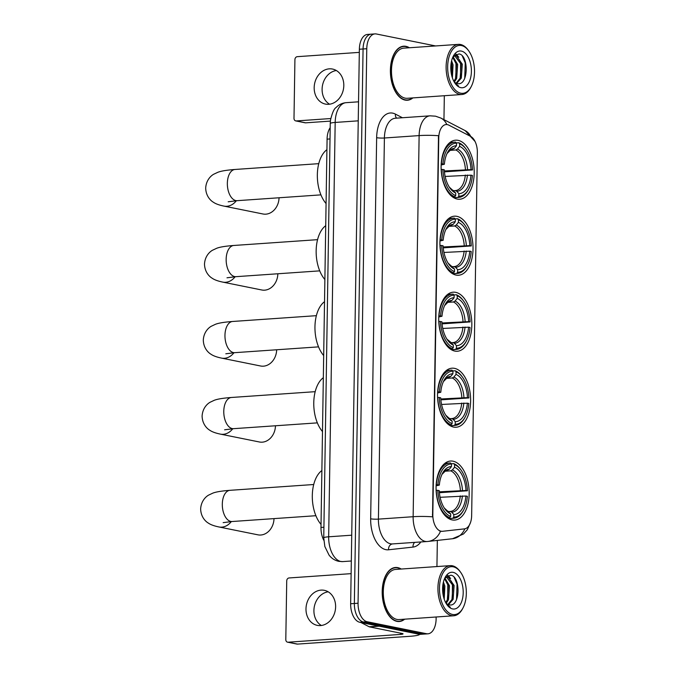 <?xml version="1.0" encoding="UTF-8"?>
<svg xmlns="http://www.w3.org/2000/svg" width="678" height="678" viewBox="0 0 678 678"><rect width="100%" height="100%" fill="white"/><g stroke="black" fill="none" stroke-linecap="round" stroke-linejoin="round"><path stroke-width="1.02" d="M457.201 199.069A29.595 16.467 86 0 0 459.709 199.239A29.595 16.467 86 0 0 474.202 170.814A29.595 16.467 86 0 0 458.125 140.346A29.595 16.467 86 0 0 455.616 140.185A29.595 16.467 86 0 0 441.132 168.602A29.595 16.467 86 0 0 457.201 199.069M453.624 427.081A29.595 16.467 86 0 0 456.133 427.242A29.595 16.467 86 0 0 470.617 398.825A29.595 16.467 86 0 0 454.548 368.357A29.595 16.467 86 0 0 452.04 368.188A29.595 16.467 86 0 0 437.547 396.613A29.595 16.467 86 0 0 453.624 427.081M454.819 351.077A29.595 16.467 86 0 0 457.328 351.238A29.595 16.467 86 0 0 471.812 322.821A29.595 16.467 86 0 0 455.735 292.354A29.595 16.467 86 0 0 453.235 292.184A29.595 16.467 86 0 0 438.742 320.609A29.595 16.467 86 0 0 454.819 351.077M456.006 275.073A29.595 16.467 86 0 0 458.514 275.243A29.595 16.467 86 0 0 473.007 246.817A29.595 16.467 86 0 0 456.93 216.35A29.595 16.467 86 0 0 454.421 216.18A29.595 16.467 86 0 0 439.937 244.605A29.595 16.467 86 0 0 456.006 275.073M452.167 519.924A29.595 16.467 86 0 0 454.675 520.085A29.595 16.467 86 0 0 469.159 491.669A29.595 16.467 86 0 0 453.082 461.201A29.595 16.467 86 0 0 450.582 461.032A29.595 16.467 86 0 0 436.09 489.457A29.595 16.467 86 0 0 452.167 519.924M441.022 531.23A15.077 8.39 86 0 0 442.302 531.315A15.077 8.39 86 0 0 442.488 531.298L464.455 528.874A15.077 8.39 86 0 0 471.651 515.551L477.354 152.533A15.077 8.39 86 0 0 470.617 136.397L448.87 125.15A15.077 8.39 86 0 0 446.132 124.54A15.077 8.39 86 0 0 438.751 137.88L432.827 514.577A15.077 8.39 86 0 0 441.022 531.23M323.804 540.264A16.755 9.322 -94 0 1 320.982 527.45L327.084 139.143A16.755 9.322 -94 0 1 330.194 127.676M401.215 569.037A27.086 15.069 86 0 0 397.766 567.63A27.086 15.069 86 0 0 395.477 567.478A27.086 15.069 86 0 0 382.214 593.487A27.086 15.069 86 0 0 396.927 621.362A27.086 15.069 86 0 0 399.223 621.514A27.086 15.069 86 0 0 404.69 619.175M409.402 47.765A27.086 15.069 86 0 0 405.961 46.35A27.086 15.069 86 0 0 403.664 46.197A27.086 15.069 86 0 0 390.409 72.207A27.086 15.069 86 0 0 405.113 100.09A27.086 15.069 86 0 0 407.41 100.242A27.086 15.069 86 0 0 412.885 97.903M432.513 516.831L438.505 135.71A19.543 2.458 -179.1 0 0 419.123 135.592A22.34 12.424 -94 0 1 430.064 115.828L395.342 118.235A22.34 12.424 86 0 0 384.401 137.998L378.417 519.119A22.34 12.424 86 0 0 390.553 543.798A22.34 12.424 86 0 0 392.443 543.925L427.165 541.519A22.34 12.424 -94 0 1 425.276 541.391A22.34 12.424 -94 0 1 413.139 516.712A19.543 2.458 0.9 0 1 432.513 516.831M441.819 531.349L439.403 530.84M435.59 45.943L376.4 33.993A16.755 9.322 86 0 0 374.976 33.9L371.273 34.154A16.755 9.322 86 0 0 363.069 48.977L354.357 603.488A16.755 9.322 86 0 0 363.459 622.006L422.784 633.981A16.755 9.322 86 0 0 424.199 634.074A16.755 9.322 86 0 1 422.784 633.981L363.459 622.006A16.755 9.322 86 0 1 354.357 603.488L363.069 48.977A16.755 9.322 86 0 1 371.273 34.154A16.755 9.322 86 0 1 372.697 34.247M374.976 33.9A16.755 9.322 86 0 0 366.773 48.723L358.06 603.234A16.755 9.322 86 0 0 367.162 621.743L426.487 633.718A16.755 9.322 86 0 0 427.903 633.82A16.755 9.322 86 0 0 436.115 618.997L436.14 616.997M436.937 566.562L437.344 540.408M443.954 119.65L444.327 95.725M371.273 34.154L367.569 34.417A16.755 9.322 86 0 0 359.365 49.24L350.653 603.751A16.755 9.322 86 0 0 359.755 622.26L419.08 634.235A16.755 9.322 86 0 0 420.496 634.328L427.903 633.82M321.364 625.489A17.874 14.679 101.4 0 1 313.914 610.471A17.874 14.679 101.4 0 1 328.169 591.809M305.99 608.869A17.874 14.679 -78.6 0 0 317.27 625.362A17.874 14.679 -78.6 0 0 335.618 606.818A17.874 14.679 -78.6 0 0 324.338 590.326A17.874 14.679 -78.6 0 0 305.99 608.869M419.733 634.328A22.34 2.805 0.9 0 1 409.944 636.303L297.447 644.1A2.788 2.297 101.4 0 1 296.93 644.066L287.565 642.176A2.788 2.297 -78.6 0 0 288.074 642.21L400.579 634.413A5.585 0.703 -179.1 0 0 403.037 633.871A5.585 0.703 -179.1 0 0 402.079 633.455L369.442 626.87A2.788 1.551 -94 0 1 369.171 626.769L360.882 622.489M351.128 573.647L289.091 577.953A2.788 2.297 -78.6 0 0 286.726 580.876L285.802 639.6A2.788 2.297 -78.6 0 0 287.565 642.176M453.277 566.825A24.01 13.357 86 0 0 439.48 587.936A24.01 13.357 86 0 0 452.531 614.463A24.01 13.357 86 0 0 463.057 607.819A24.01 13.357 86 0 0 460.591 572.232A24.01 13.357 86 0 0 453.277 566.825M460.591 572.232L460.023 571.435A25.128 13.984 86 0 0 452.37 565.783A25.128 13.984 86 0 0 450.234 565.638A25.128 13.984 86 0 0 437.937 589.767A25.128 13.984 86 0 0 451.582 615.632A25.128 13.984 86 0 0 453.718 615.777A25.128 13.984 86 0 0 462.608 608.683L463.057 607.819M450.234 565.638L395.613 569.427A25.128 13.984 86 0 0 383.307 593.555A25.128 13.984 86 0 0 396.952 619.421A25.128 13.984 86 0 0 399.088 619.565L453.718 615.777M400.783 569.062A26.806 14.916 86 0 0 397.766 567.901A26.806 14.916 86 0 0 395.494 567.757A26.806 14.916 86 0 0 382.375 593.496A26.806 14.916 86 0 0 396.927 621.082A26.806 14.916 86 0 0 399.198 621.234A26.806 14.916 86 0 0 404.266 619.209M443.412 582.046L444.853 586.114L444.209 599.157M443.022 583.919L443.7 586.199L443.641 597.276M445.997 577.131L447.158 577.046L444.912 577.987L449.489 585.8L448.497 599.699L446.217 603.301M444.548 578.648L448.328 585.877L447.336 599.776L445.692 602.64M447.158 577.046L448.234 577.131L454.116 585.478L453.124 599.377L448.514 604.64M446.582 577.131L452.955 585.555L451.972 599.462L447.946 604.429M445.878 602.988A13.958 7.763 86 0 0 448.955 604.751C460.294 608.132 461.032 576.724 450.895 575.198L445.48 577.232M452.616 608.929A18.433 10.255 86 0 0 463.201 592.725A18.433 10.255 86 0 0 453.192 572.368A18.433 10.255 86 0 0 445.149 577.393A18.433 10.255 86 0 0 447.048 604.844A18.433 10.255 86 0 0 452.616 608.929M446.675 604.301L450.302 607.225L446.531 604.064M454.235 577.537L457.048 584.173L456.557 599.598M447.514 575.563L449.429 577.605M451.353 581.173L452.421 584.495L452.353 598.462M446.726 581.495L447.794 584.817L447.726 598.784M442.954 584.343L443.556 596.945M447.912 575.376L450.65 578.529M451.26 463.769L453.692 463.608L454.599 464.65A26.586 14.789 86 0 1 461.133 470.176A26.586 14.789 86 0 1 467.447 490.779L465.998 490.482A24.01 13.357 86 0 0 454.557 467.218L452.421 469.896L450.768 470.829L444.768 471.244M439.319 491.821L465.998 490.482M465.913 496.025L467.362 496.313A26.586 14.789 86 0 1 463.862 509.576A26.586 14.789 86 0 1 453.777 517.102L453.811 514.534A24.01 13.357 86 0 0 465.913 496.025L440.107 497.296M448.658 511.543L450.319 511.432A20.662 11.492 86 0 0 460.294 495.898M321.881 470.54A30.713 17.086 86 0 0 312.304 495.635A30.713 17.086 86 0 0 321.033 524.416M467.447 490.779L439.403 492.711M450.565 462.972A27.696 15.408 86 0 0 449.785 462.989A27.696 15.408 86 0 0 436.335 484.745L437.886 484.804A26.586 14.789 86 0 1 451.472 464.023L450.565 462.972M461.133 470.176L460.565 469.388A27.696 15.408 86 0 0 453.692 463.608M453.777 517.102L452.828 518.28A27.696 15.408 86 0 0 453.616 518.255A27.696 15.408 86 0 0 463.413 510.441L463.862 509.576M452.828 518.28L448.7 518.56M451.472 464.023L451.438 466.591A24.01 13.357 86 0 0 442.471 473.38A24.01 13.357 86 0 0 439.336 485.101L437.886 484.804M454.557 467.218L454.599 464.65M439.336 485.101L436.115 485.838M447.302 470.218L449.294 469.261L451.438 466.591M450.133 511.441L451.751 512.153L453.811 514.534M447.531 517.797L449.709 517.645L450.65 516.466A26.586 14.789 86 0 1 437.802 490.347L436.251 490.287A27.696 15.408 86 0 0 449.709 517.645M437.802 490.347L439.251 490.643A24.01 13.357 86 0 0 444.938 508.975A24.01 13.357 86 0 0 450.692 513.907L450.65 516.466M450.692 513.907L444.276 508M231.3 521.585A15.636 12.848 101.4 0 1 218.909 526.959L257.937 534.832A15.636 12.848 -78.6 0 0 273.997 518.619M452.718 370.925L455.15 370.764L456.057 371.807A26.586 14.789 86 0 1 462.591 377.332A26.586 14.789 86 0 1 468.905 397.935L467.464 397.639A24.01 13.357 86 0 0 456.014 374.375L453.879 377.053L452.226 377.985L446.226 378.4M440.785 398.978L467.464 397.639M467.371 403.181L468.82 403.469A26.586 14.789 86 0 1 465.328 416.733A26.586 14.789 86 0 1 455.235 424.259L455.269 421.691A24.01 13.357 86 0 0 467.371 403.181L441.564 404.461M450.116 418.699L451.777 418.589A20.662 11.492 86 0 0 461.752 403.054M323.338 377.697A30.713 17.086 86 0 0 313.77 402.791A30.713 17.086 86 0 0 322.491 431.572M468.905 397.935L440.861 399.867M452.023 370.129A27.696 15.408 86 0 0 451.243 370.146A27.696 15.408 86 0 0 437.793 391.901L439.352 391.96A26.586 14.789 86 0 1 452.938 371.18L452.023 370.129M462.591 377.332L462.023 376.544A27.696 15.408 86 0 0 455.15 370.764M455.235 424.259L454.285 425.437A27.696 15.408 86 0 0 455.074 425.411A27.696 15.408 86 0 0 464.871 417.597L465.328 416.733M454.285 425.437L450.158 425.716M452.938 371.18L452.896 373.748A24.01 13.357 86 0 0 443.929 380.544A24.01 13.357 86 0 0 440.793 392.257L439.352 391.96M456.014 374.375L456.057 371.807M440.793 392.257L437.581 392.994M448.76 377.375L450.751 376.426L452.896 373.748M451.59 418.597L453.209 419.309L455.269 421.691M448.989 424.953L451.167 424.801L452.107 423.623A26.586 14.789 86 0 1 439.259 397.503L437.708 397.444A27.696 15.408 86 0 0 451.167 424.801M439.259 397.503L440.708 397.8A24.01 13.357 86 0 0 446.395 416.131A24.01 13.357 86 0 0 452.15 421.063L452.107 423.623M452.15 421.063L445.734 415.156M232.757 428.742A15.636 12.848 101.4 0 1 220.375 434.115L259.394 441.988A15.636 12.848 -78.6 0 0 275.454 425.776M453.913 294.93L456.345 294.761L457.252 295.811A26.586 14.789 86 0 1 463.786 301.329A26.586 14.789 86 0 1 470.1 321.931L468.651 321.635A24.01 13.357 86 0 0 457.209 298.371L455.074 301.049L453.421 301.981L447.421 302.396M441.971 322.974L468.651 321.635M468.566 327.177L470.015 327.466A26.586 14.789 86 0 1 466.515 340.729A26.586 14.789 86 0 1 456.43 348.255L456.464 345.687A24.01 13.357 86 0 0 468.566 327.177L442.759 328.457M450.184 348.95L452.362 348.797L453.302 347.619A26.586 14.789 86 0 1 440.454 321.499L441.903 321.796A24.01 13.357 86 0 0 447.59 340.127A24.01 13.357 86 0 0 453.345 345.06L451.285 342.67L452.972 342.585A20.662 11.492 86 0 0 462.938 327.05M324.533 301.693A30.713 17.086 86 0 0 314.956 326.788A30.713 17.086 86 0 0 323.686 355.569M470.1 321.931L442.056 323.864M453.218 294.125A27.696 15.408 86 0 0 452.438 294.142A27.696 15.408 86 0 0 438.988 315.897L440.539 315.965A26.586 14.789 86 0 1 454.124 295.176L453.218 294.125M463.786 301.329L463.218 300.54A27.696 15.408 86 0 0 456.345 294.761M456.43 348.255L455.48 349.433A27.696 15.408 86 0 0 456.269 349.416A27.696 15.408 86 0 0 466.066 341.593L466.515 340.729M455.48 349.433L451.353 349.721M454.124 295.176L454.09 297.744A24.01 13.357 86 0 0 445.124 304.541A24.01 13.357 86 0 0 441.988 316.253L440.539 315.965M457.209 298.371L457.252 295.811M441.988 316.253L438.768 316.99M449.955 301.371L451.946 300.422L454.09 297.744M452.785 342.593L454.404 343.305L456.464 345.687M440.454 321.499L438.903 321.44A27.696 15.408 86 0 0 452.362 348.797M453.345 345.06L453.302 347.619M451.285 342.67L446.929 339.161A21.484 11.95 86 0 0 451.285 342.67M233.952 352.738A15.636 12.848 101.4 0 1 221.562 358.111L260.589 365.993A15.636 12.848 -78.6 0 0 276.649 349.772M455.108 218.926L457.54 218.757L458.447 219.808A26.586 14.789 86 0 1 464.981 225.325A26.586 14.789 86 0 1 471.295 245.928L469.846 245.631A24.01 13.357 86 0 0 458.404 222.367L456.26 225.045L454.616 225.977L448.616 226.393M443.166 246.97L469.846 245.631M469.761 251.174L471.21 251.462A26.586 14.789 86 0 1 467.71 264.725A26.586 14.789 86 0 1 457.616 272.251L457.658 269.683A24.01 13.357 86 0 0 469.761 251.174L443.954 252.453M452.506 266.7L454.031 266.59A20.662 11.492 86 0 0 454.167 266.581A20.662 11.492 86 0 0 464.133 251.055M325.72 225.689A30.713 17.086 86 0 0 316.151 250.784A30.713 17.086 86 0 0 324.881 279.565M471.295 245.928L443.251 247.86M454.413 218.121A27.696 15.408 86 0 0 453.633 218.146A27.696 15.408 86 0 0 440.183 239.893L441.734 239.961A26.586 14.789 86 0 1 455.319 219.172L454.413 218.121M464.981 225.325L464.413 224.537A27.696 15.408 86 0 0 457.54 218.757M457.616 272.251L456.675 273.429A27.696 15.408 86 0 0 457.464 273.412A27.696 15.408 86 0 0 467.261 265.59L467.71 264.725M456.675 273.429L452.54 273.717M455.319 219.172L455.285 221.74A24.01 13.357 86 0 0 446.319 228.537A24.01 13.357 86 0 0 443.183 240.249L441.734 239.961M458.404 222.367L458.447 219.808M443.183 240.249L439.963 240.987M451.15 225.367L453.141 224.418L455.285 221.74M453.98 266.598L455.599 267.301L457.658 269.683M451.379 272.946L453.557 272.793L454.497 271.615A26.586 14.789 86 0 1 441.649 245.495L440.098 245.436A27.696 15.408 86 0 0 453.557 272.793M441.649 245.495L443.098 245.792A24.01 13.357 86 0 0 448.785 264.123A24.01 13.357 86 0 0 454.54 269.056L454.497 271.615M454.54 269.056L448.124 263.157A21.484 11.95 86 0 0 452.48 266.666M235.147 276.734A15.636 12.848 101.4 0 1 222.757 282.107L261.784 289.989A15.636 12.848 -78.6 0 0 277.844 273.768M456.302 142.922L458.726 142.753L459.642 143.804A26.586 14.789 86 0 1 466.176 149.321A26.586 14.789 86 0 1 472.49 169.924L471.04 169.627A24.01 13.357 86 0 0 459.599 146.363L457.455 149.041L455.811 149.974L449.802 150.389M444.361 170.966L471.04 169.627M470.956 175.17L472.397 175.466A26.586 14.789 86 0 1 468.905 188.721A26.586 14.789 86 0 1 458.811 196.247L458.853 193.679A24.01 13.357 86 0 0 470.956 175.17L445.149 176.45M453.692 190.696L455.362 190.577A20.662 11.492 86 0 0 465.328 175.051M326.915 149.685A30.713 17.086 86 0 0 317.346 174.78A30.713 17.086 86 0 0 326.067 203.561M472.49 169.924L444.437 171.856M455.608 142.117A27.696 15.408 86 0 0 454.828 142.143A27.696 15.408 86 0 0 441.378 163.89L442.929 163.957A26.586 14.789 86 0 1 456.514 143.168L455.608 142.117M466.176 149.321L465.608 148.533A27.696 15.408 86 0 0 458.726 142.753M458.811 196.247L457.87 197.425A27.696 15.408 86 0 0 458.659 197.408A27.696 15.408 86 0 0 468.456 189.586L468.905 188.721M457.87 197.425L453.735 197.713M456.514 143.168L456.472 145.736A24.01 13.357 86 0 0 447.514 152.533A24.01 13.357 86 0 0 444.378 164.246L442.929 163.957M459.599 146.363L459.642 143.804M444.378 164.246L441.158 164.983M452.345 149.372L454.336 148.414L456.472 145.736M455.167 190.594L456.794 191.298L458.853 193.679M452.573 196.942L454.752 196.798L455.692 195.62A26.586 14.789 86 0 1 442.844 169.492L441.293 169.432A27.696 15.408 86 0 0 454.752 196.798M442.844 169.492L444.285 169.788A24.01 13.357 86 0 0 449.98 188.12A24.01 13.357 86 0 0 455.735 193.052L455.692 195.62M455.735 193.052L449.319 187.153M236.342 200.73A15.636 12.848 101.4 0 1 223.952 206.104L262.979 213.985A15.636 12.848 -78.6 0 0 279.039 197.764M329.559 104.209A17.874 14.679 101.4 0 1 322.101 89.199A17.874 14.679 101.4 0 1 336.356 70.529M314.177 87.598A17.874 14.679 -78.6 0 0 325.457 104.09A17.874 14.679 -78.6 0 0 343.805 85.547A17.874 14.679 -78.6 0 0 332.534 69.054A17.874 14.679 -78.6 0 0 314.177 87.598M330.389 121.108L305.634 122.828A2.788 2.297 101.4 0 1 305.125 122.794L295.761 120.904A2.788 2.297 -78.6 0 0 296.269 120.938L330.754 118.54M359.315 52.376L297.278 56.672A2.788 2.297 -78.6 0 0 294.922 59.605L293.998 118.328A2.788 2.297 -78.6 0 0 295.761 120.904M461.464 45.553A24.01 13.357 86 0 0 447.666 66.656A24.01 13.357 86 0 0 460.718 93.191A24.01 13.357 86 0 0 471.244 86.547A24.01 13.357 86 0 0 468.778 50.952A24.01 13.357 86 0 0 461.464 45.553M468.778 50.952L468.21 50.164A25.128 13.984 86 0 0 460.557 44.502A25.128 13.984 86 0 0 458.43 44.367A25.128 13.984 86 0 0 446.124 68.495A25.128 13.984 86 0 0 459.777 94.361A25.128 13.984 86 0 0 461.904 94.505A25.128 13.984 86 0 0 470.795 87.411L471.244 86.547M458.43 44.367L403.8 48.146A25.128 13.984 86 0 0 391.494 72.283A25.128 13.984 86 0 0 405.147 98.149A25.128 13.984 86 0 0 407.275 98.293L461.904 94.505M408.978 47.791A26.806 14.916 86 0 0 405.953 46.629A26.806 14.916 86 0 0 403.681 46.477A26.806 14.916 86 0 0 390.562 72.224A26.806 14.916 86 0 0 405.122 99.81A26.806 14.916 86 0 0 407.393 99.963A26.806 14.916 86 0 0 412.453 97.929M451.599 60.766L453.048 64.842L452.395 77.877M451.209 62.647L451.887 64.927L451.828 75.995M454.192 55.85L455.345 55.774L453.099 56.715L457.675 64.52L456.684 78.428L454.404 82.03M452.735 57.367L456.514 64.605L455.531 78.504L453.879 81.368M455.345 55.774L456.421 55.859L462.303 64.198L461.311 78.106L456.701 83.369M454.769 55.859L461.15 64.283L460.159 78.182L456.133 83.157M454.065 81.716A13.958 7.763 86 0 0 457.15 83.479C468.481 86.86 469.218 55.452 459.082 53.926L453.667 55.96M460.803 87.648A18.433 10.255 86 0 0 471.396 71.453A18.433 10.255 86 0 0 461.379 51.087A18.433 10.255 86 0 0 453.336 56.113A18.433 10.255 86 0 0 455.235 83.564A18.433 10.255 86 0 0 460.803 87.648M454.862 83.03L458.489 85.953L454.726 82.784M462.43 56.266L465.235 62.901L464.744 78.326M455.709 54.282L457.625 56.333M459.548 59.901L460.608 63.215L460.54 77.182M454.913 60.223L455.98 63.537L455.913 77.504M451.141 63.071L451.743 75.673M456.099 54.104L458.837 57.257M438.751 137.88L438.293 137.914M432.827 514.577L432.378 514.602M323.914 527.247L320.982 527.45M330.017 138.939L327.084 139.143M376.646 137.685A5.585 0.703 -179.1 0 0 384.401 137.998L419.123 135.592L413.139 516.712L378.417 519.119A5.585 0.703 -179.1 0 1 370.663 518.806L376.646 137.685A27.925 15.535 -94 0 1 392.698 113.141A27.925 15.535 -94 0 1 395.401 114.107L402.427 117.743M470.524 522.467L467.328 529.713L463.464 534.01L452.472 538.739L427.996 541.442A19.543 16.238 -96.3 0 1 427.454 541.493A22.34 12.424 -94 0 1 427.165 541.519L427.996 541.442A19.543 16.238 -96.3 0 0 440.488 531.272M470.769 136.481A19.543 15.382 -62.6 0 0 465.142 130.608L475.092 141.532M452.472 538.739A19.543 16.238 -96.3 0 0 464.854 528.815M446.819 124.54A19.543 15.382 -62.6 0 0 440.903 118.074L465.142 130.608M420.86 541.959A27.925 15.535 -94 0 1 413.029 547.087L388.553 549.782A27.925 15.535 -94 0 1 370.663 518.806M366.773 48.723L359.365 49.24M358.06 603.234L350.653 603.751M367.162 621.743L359.755 622.26M426.487 633.718L419.08 634.235M413.029 547.087A5.585 4.636 83.7 0 1 414.631 542.392M388.553 549.782A5.585 4.636 83.7 0 1 392.52 543.917M396.63 118.142A5.585 4.399 117.4 0 1 395.401 114.107M358.238 120.837L335.178 122.438A11.17 1.407 -179.1 0 0 330.254 123.523L330.5 120.116C332.228 112.853 334.093 108.649 336.093 107.505C338.856 104.624 342.204 103.014 346.127 102.675A22.34 12.424 86 0 0 335.178 122.438L328.669 536.798A22.34 12.424 86 0 0 340.814 561.477A22.34 12.424 86 0 0 342.704 561.604L351.323 561.003M351.729 535.196L328.669 536.798A11.17 1.407 -179.1 0 0 323.745 537.883L330.254 123.523M400.596 633.159L400.579 634.413M379.231 626.192L369.442 626.87M288.074 642.21L297.447 644.1M369.171 626.769L378.807 626.108M223.155 522.636L232.139 521.518A15.636 8.695 -94 0 1 230.808 521.433A15.636 8.695 -94 0 1 222.308 504.152A15.636 8.695 -94 0 1 229.969 490.321L313.728 484.516M460.379 490.364A20.662 11.492 86 0 0 450.768 470.829M449.294 469.261A21.484 11.95 86 0 0 441.963 474.422L445.615 470.727L447.463 470.21A20.662 11.492 86 0 1 447.65 470.193M462.472 490.338A21.484 11.95 86 0 0 452.421 469.896M451.751 512.153A21.484 11.95 86 0 0 462.388 495.881M444.285 508.017A21.484 11.95 86 0 0 448.633 511.517M224.613 429.793L233.596 428.674A15.636 8.695 -94 0 1 232.266 428.589A15.636 8.695 -94 0 1 223.774 411.317A15.636 8.695 -94 0 1 231.427 397.478L315.185 391.672M461.837 397.52A20.662 11.492 86 0 0 452.226 377.985M450.751 376.426A21.484 11.95 86 0 0 443.42 381.578L447.073 377.883L448.921 377.366A20.662 11.492 86 0 1 449.107 377.349M463.93 397.494A21.484 11.95 86 0 0 453.879 377.053M453.209 419.309A21.484 11.95 86 0 0 463.845 403.037M445.751 415.173A21.484 11.95 86 0 0 450.09 418.673M225.808 353.797L234.791 352.67A15.636 8.695 -94 0 1 233.461 352.585A15.636 8.695 -94 0 1 224.96 335.313A15.636 8.695 -94 0 1 232.622 321.474L316.38 315.668M463.032 321.516A20.662 11.492 86 0 0 453.421 301.981M451.946 300.422A21.484 11.95 86 0 0 444.615 305.575M465.125 321.491A21.484 11.95 86 0 0 455.074 301.049M454.404 343.305A21.484 11.95 86 0 0 465.04 327.033M450.302 301.354A20.662 11.492 86 0 0 450.116 301.363L448.268 301.88L444.607 305.592M227.003 277.794L235.978 276.675A15.636 8.695 -94 0 1 234.656 276.582A15.636 8.695 -94 0 1 226.155 259.31A15.636 8.695 -94 0 1 233.817 245.47L317.575 239.665M464.227 245.512A20.662 11.492 86 0 0 454.616 225.977M453.141 224.418A21.484 11.95 86 0 0 445.802 229.571L449.463 225.876L451.302 225.359A20.662 11.492 86 0 1 451.489 225.35M466.32 245.495A21.484 11.95 86 0 0 456.26 225.045M455.599 267.301A21.484 11.95 86 0 0 466.235 251.03M228.198 201.79L237.173 200.671A15.636 8.695 -94 0 1 235.851 200.578A15.636 8.695 -94 0 1 227.35 183.306A15.636 8.695 -94 0 1 235.012 169.466L318.762 163.661M465.422 169.508A20.662 11.492 86 0 0 455.811 149.974M454.336 148.414A21.484 11.95 86 0 0 446.997 153.567L450.658 149.872L452.497 149.355A20.662 11.492 86 0 1 452.684 149.346M467.515 169.492A21.484 11.95 86 0 0 457.455 149.041M456.794 191.298A21.484 11.95 86 0 0 467.43 175.026M449.328 187.17A21.484 11.95 86 0 0 453.675 190.662M296.269 120.938L305.634 122.828M442.302 531.315L441.615 531.366M440.903 118.074L435.522 116.184L430.064 115.828M342.704 561.604L338.771 561.342C334.856 560.469 331.618 558.401 329.067 555.138L324.847 546.544L323.745 537.883M346.127 102.675L358.543 101.81M393.342 567.901L395.494 567.757M397.045 621.387L399.198 621.234M229.969 490.321C219.384 491.135 215.24 492.228 212.884 493.101L208.697 495.076C206.341 496.321 201.137 500.584 200.646 508.932C200.874 517.289 205.942 521.713 208.256 523.035C210.527 524.653 214.078 525.959 218.909 526.959M444.921 463.328L449.785 462.989M448.751 518.594L453.616 518.255M315.889 515.712L232.139 521.518M231.427 397.478C220.842 398.291 216.697 399.384 214.341 400.257L210.155 402.232C207.799 403.478 202.595 407.741 202.103 416.089C202.332 424.445 207.4 428.869 209.714 430.191C211.985 431.81 215.536 433.115 220.375 434.115M446.378 370.485L451.243 370.146M450.209 425.75L455.074 425.411M317.346 422.869L233.596 428.674M232.622 321.474C222.037 322.287 217.892 323.381 215.536 324.254L211.35 326.228C208.994 327.474 203.79 331.745 203.298 340.085C203.527 348.441 208.595 352.865 210.909 354.187C213.18 355.806 216.731 357.111 221.562 358.111M447.573 294.481L452.438 294.142M451.404 349.746L456.269 349.416M318.541 346.865L234.791 352.67M233.817 245.47C223.231 246.284 219.087 247.377 216.731 248.258L212.545 250.224C210.188 251.47 204.985 255.742 204.493 264.081C204.722 272.437 209.79 276.861 212.104 278.183C214.375 279.802 217.926 281.107 222.757 282.107M448.768 218.477L453.633 218.146M452.599 273.743L457.464 273.412M319.736 270.861L235.978 276.675M235.012 169.466C224.426 170.28 220.282 171.381 217.926 172.254L213.739 174.221C211.383 175.475 206.18 179.738 205.688 188.077C205.917 196.434 210.985 200.858 213.299 202.18C215.57 203.798 219.121 205.112 223.952 206.104M449.963 142.473L454.828 142.143M453.794 197.747L458.659 197.408M320.931 194.866L237.173 200.671M401.529 46.629L403.681 46.477M405.241 100.115L407.393 99.963"/></g></svg>

